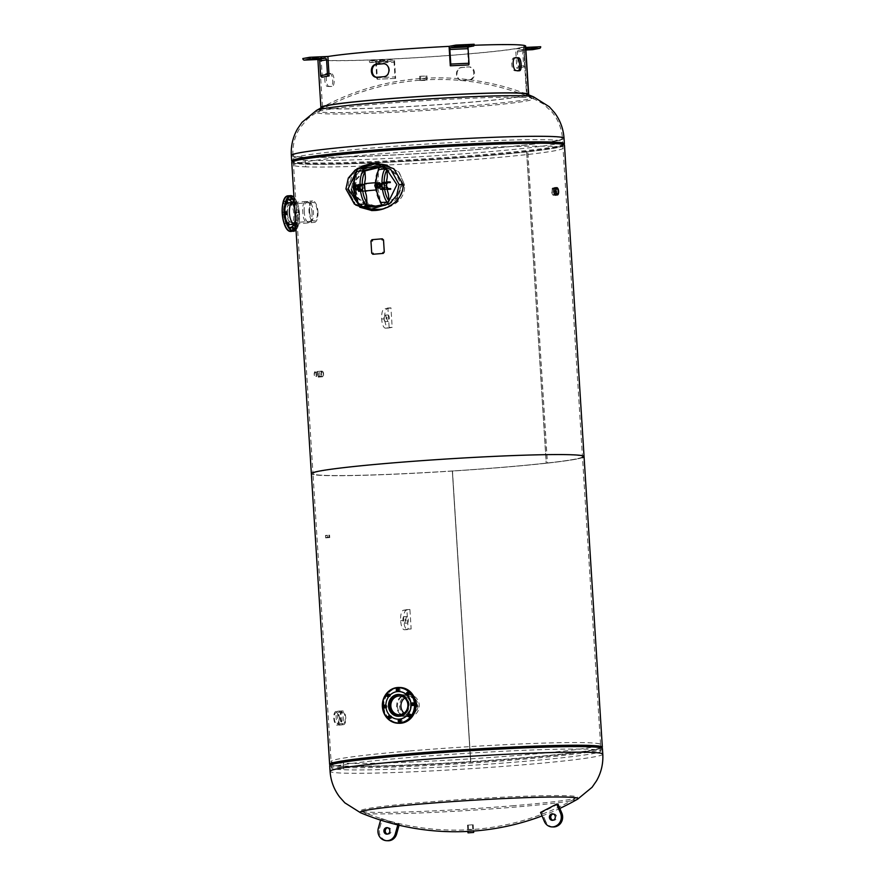 <?xml version="1.0" encoding="UTF-8"?>
<svg xmlns="http://www.w3.org/2000/svg" width="885" height="885" viewBox="0 0 885 885"><rect width="100%" height="100%" fill="white"/><g stroke="black" fill="none" stroke-linecap="round" stroke-linejoin="round"><path stroke-width="0.66" stroke-dasharray="4.42 3.32" d="M397.387 706.518C398.338 713.122 401.834 716.496 407.863 716.629C413.948 715.478 417.101 711.551 417.333 704.858L414.257 697.767L406.492 694.736C400.54 695.887 397.509 699.814 397.387 706.518M415.131 699.592L406.967 694.681L405.817 694.714C399.821 695.831 396.745 699.769 396.602 706.507C397.586 713.133 401.115 716.496 407.2 716.607L407.863 716.629M407.2 716.607L409.268 716.197M410.386 715.766L414.733 712.126M584.056 456.56A136.622 6.195 -3.6 0 1 504.173 467.247A136.622 6.195 -3.6 0 1 452.478 471.041L470.765 761.708A136.622 6.195 -3.6 0 0 522.46 757.914A136.622 6.195 -3.6 0 0 601.59 747.947M340.78 725.003C337.251 725.291 336.3 710.434 339.895 711.009C343.789 710.699 344.73 725.545 340.78 725.003M328.988 537.704L328.822 535.071L328.988 537.704M470.61 761.642L452.323 470.975L470.61 761.642A134.996 6.129 -3.6 0 1 331.267 764.275L312.98 473.608A134.996 6.129 -3.6 0 1 391.911 463.054A134.996 6.129 -3.6 0 1 582.441 456.66A134.996 6.129 -3.6 0 1 503.499 467.214A134.996 6.129 -3.6 0 1 452.423 470.975L470.765 761.708M452.323 470.975A134.996 6.129 -3.6 0 1 312.98 473.608A134.996 6.129 -3.6 0 1 391.911 463.054A134.996 6.129 -3.6 0 1 582.441 456.66A134.996 6.129 -3.6 0 1 546.255 463.132L547.439 463.109A136.622 6.195 -3.6 0 0 582.496 457.611M526.597 151.8L546.189 463.143L547.372 463.12L527.781 151.777L526.597 151.8A134.996 6.129 -3.6 0 1 483.918 155.871A134.996 6.129 -3.6 0 1 293.389 162.265A134.996 6.129 -3.6 0 1 372.331 151.711A134.996 6.129 -3.6 0 1 562.849 145.317L600.727 747.327A134.996 6.129 -3.6 0 1 521.785 757.881A134.996 6.129 -3.6 0 1 470.709 761.642M470.665 761.719A136.622 6.195 -3.6 0 1 330.481 765.005M452.379 471.052A136.622 6.195 -3.6 0 1 311.354 473.718A136.622 6.195 -3.6 0 0 504.173 467.247A136.622 6.195 -3.6 0 0 547.372 463.12M338.413 711.131C342.362 710.788 343.28 725.733 339.298 725.125C335.725 725.446 334.795 710.5 338.413 711.131M327.35 535.193L327.516 537.826L327.35 535.193M361.943 166.17L352.053 175.097L348.424 188.959L351.987 199.933L359.797 207.223M372.032 210.575L376.025 210.497C391.657 209.092 400.805 200.464 403.471 184.589L394.19 168.769L376.977 162.973M357.053 168.714L349.885 177.266L347.44 188.959L355.626 204.977M555.492 195.22C557.307 192.797 557.152 190.297 555.017 187.72M564.475 145.217A136.622 6.195 -3.6 0 1 527.847 151.766L547.439 463.109M527.781 151.777A136.622 6.195 -3.6 0 1 484.582 155.904A136.622 6.195 -3.6 0 1 291.762 162.375M312.029 212.323C312.726 226.538 303.035 226.151 302.847 211.991C301.254 197.886 310.945 198.218 312.029 212.323M317.04 371.412C318.788 373.437 318.91 375.395 317.416 377.287C315.735 375.273 315.613 373.315 317.04 371.412M304.374 211.869C302.77 197.786 312.394 198.118 313.445 212.201C314.175 226.394 304.54 226.007 304.374 211.869M318.899 377.165C317.228 375.151 317.107 373.193 318.523 371.291C320.248 373.304 320.37 375.262 318.899 377.165M546.189 463.143A134.996 6.129 -3.6 0 1 503.499 467.214A134.996 6.129 -3.6 0 1 312.98 473.608L293.389 162.265M562.849 145.317A134.996 6.129 -3.6 0 1 526.663 151.789L546.255 463.132M553.545 187.841C551.643 190.275 551.798 192.775 554.01 195.342C555.813 192.919 555.647 190.419 553.545 187.841M526.663 151.789L527.847 151.766M523.732 97.361A108.589 4.923 176.4 0 0 380.207 103.921A108.589 4.923 176.4 0 0 317.195 111.908A108.589 4.923 176.4 0 0 317.129 111.941A108.589 4.923 176.4 0 0 326.432 113.833A108.589 4.923 176.4 0 0 469.968 107.273A108.589 4.923 176.4 0 0 532.98 98.357A108.589 4.923 176.4 0 0 532.914 98.335A108.589 4.923 176.4 0 0 523.732 97.361M425.088 80.303L421.891 80.181L425.088 80.303M305.048 157.11A134.996 6.129 176.4 0 0 456.417 151.058A134.996 6.129 176.4 0 0 562.417 138.392A134.996 6.129 176.4 0 0 550.315 136.622A134.996 6.129 176.4 0 0 398.947 142.673A134.996 6.129 176.4 0 0 292.957 155.34A134.996 6.129 176.4 0 0 305.048 157.11M424.988 78.677L421.791 78.566L424.988 78.677M316.365 110.503A245.919 245.919 0 0 0 316.343 110.514A109.297 4.956 176.4 0 0 325.702 112.428A109.297 4.956 176.4 0 0 470.167 105.824A109.297 4.956 176.4 0 0 533.589 96.852A245.919 245.919 0 0 0 533.555 96.841M563.988 144.355A136.622 6.195 -3.6 0 1 451.848 157.032A136.622 6.195 -3.6 0 1 303.92 162.785A136.622 6.195 -3.6 0 1 292.127 161.457M561.577 144.144A134.996 6.129 -3.6 0 1 562.429 145.383A134.996 6.129 -3.6 0 1 451.627 157.917A134.996 6.129 -3.6 0 1 305.458 163.592A134.996 6.129 -3.6 0 1 293.809 162.287A134.996 6.129 -3.6 0 1 294.495 160.948M513.908 805.671A108.589 4.923 -3.6 0 1 361.135 811.235A108.589 4.923 -3.6 0 1 424.147 802.319A108.589 4.923 -3.6 0 1 576.976 797.65A108.589 4.923 -3.6 0 1 513.908 805.671M471.882 829.411L469.36 829.311L471.882 829.411M329.729 765.757A136.622 6.195 176.4 0 0 341.964 767.538A136.622 6.195 176.4 0 0 495.158 761.421A136.622 6.195 176.4 0 0 602.431 748.599M577.739 799.089L577.706 799.111A109.297 4.956 -3.6 0 1 514.296 807.142A109.297 4.956 -3.6 0 1 369.83 813.746A109.297 4.956 -3.6 0 1 360.582 812.773L360.549 812.762M467.888 831.214L473.563 830.86M331.676 764.209A134.996 6.129 176.4 0 0 343.391 766.487A134.996 6.129 176.4 0 0 499.914 760.049A134.996 6.129 176.4 0 0 600.307 747.316M293.156 158.581L293.566 165.075A134.996 6.129 -3.6 0 0 305.668 166.834L305.259 160.351A134.996 6.129 -3.6 0 1 293.156 158.581A134.996 6.129 -3.6 0 1 372.098 148.027A134.996 6.129 -3.6 0 1 562.617 141.633A134.996 6.129 -3.6 0 1 483.686 152.187A134.996 6.129 -3.6 0 1 305.303 160.351L305.712 166.834A134.996 6.129 -3.6 0 0 362.098 166.092M293.566 165.075A134.996 6.129 -3.6 0 1 372.497 154.51A134.996 6.129 -3.6 0 1 563.026 148.116A134.996 6.129 -3.6 0 1 484.084 158.68A134.996 6.129 -3.6 0 1 386.834 165.041M386.668 165.041A134.996 6.129 -3.6 0 1 362.142 166.092M410.02 750.922A134.996 6.129 -3.6 0 1 600.55 744.528A134.996 6.129 -3.6 0 1 521.608 755.082A134.996 6.129 -3.6 0 1 343.236 763.246L343.645 769.729A134.996 6.129 -3.6 0 0 522.017 761.565A134.996 6.129 -3.6 0 0 600.959 751.011A134.996 6.129 -3.6 0 0 410.43 757.405A134.996 6.129 -3.6 0 0 331.499 767.959A134.996 6.129 -3.6 0 0 343.601 769.729L343.192 763.246A134.996 6.129 -3.6 0 1 331.09 761.476A134.996 6.129 -3.6 0 1 410.02 750.922M386.878 169.677L380.019 167.044M362.363 168.604L355.693 172.63M372.961 207.024L375.638 207.256L388.261 204.911L397.332 198.439L402.277 184.865L397.498 173.991L380.141 166.546L377.441 166.579M364.177 170.617L355.228 180.241L353.513 188.936L356.179 197.078L365.804 205.066M381.833 209.291L397.52 201.592L404.489 184.733L398.814 171.989L387.32 165.218L399.201 172.398L404.489 184.677C407.012 214.203 352.495 218.75 351.301 189.125L353.701 178.25L360.737 170.086L380.24 164.112M356.555 201.371L363.857 206.813M372.873 209.48L375.55 209.69M357.817 203.539L364.742 206.305M382.486 204.877L388.858 201.16M381.402 164.179L360.173 170.517L353.38 178.87L351.301 189.125L345.924 188.925M375.494 206.437L358.834 199.258L354.254 188.881C352.949 183.261 359.188 169.168 376.667 167.442C394.179 166.247 402.122 179.157 401.536 184.932L397.133 197.499L389.002 203.694L377.353 206.448M377.475 206.426L396.9 197.355L401.193 184.91L396.546 174.456L379.654 167.342M364.72 171.004L355.659 180.363L353.911 188.859L356.555 196.758L366.091 204.446M361.146 191.094L361.191 191.702L358.392 191.602L357.772 189.755L358.359 190.994L361.146 191.094A31.805 1.438 -3.6 0 1 365.062 190.64M358.359 190.994L365.029 190.43M365.262 190.419L366.644 190.474A31.805 1.438 -3.6 0 0 365.184 190.629M364.653 184.899L361.323 184.014L364.631 183.837M364.587 184.91L357.507 185.496L357.905 184.301L361.323 184.014M375.118 182.741A19.514 0.885 -3.6 0 1 380.063 182.398L386.568 181.912L379.908 183.626L380.218 188.494L384.555 189.412L380.528 189.7L379.72 188.527L379.411 183.66L380.063 182.398M365.372 189.733L364.974 190.994A19.514 0.885 -3.6 0 1 365.129 190.983M381.015 189.7L380.838 188.77L382.53 189.147L382.563 189.755L380.937 189.7A18.906 0.863 176.4 0 0 375.649 190.054A19.514 0.885 -3.6 0 1 380.528 189.7M386.756 187.332L383.515 187.609A1.825 1.67 92.1 0 1 381.745 185.916A1.825 1.67 92.1 0 1 383.282 183.958L386.513 183.693M382.53 189.147A31.805 1.438 -3.6 0 1 390.705 188.627L390.739 189.235M381.07 189.091L387.907 188.527M387.121 189.456A31.805 1.438 176.4 0 0 382.563 189.755M364.974 190.994L361.788 191.315L364.963 189.766M366.678 191.083A31.805 1.438 176.4 0 0 361.191 191.702M357.507 185.496L357.794 186.115L357.971 184.91L360.77 185.02L360.726 184.412L357.938 184.301L361.445 184.003M357.772 189.755L361.578 189.434A1.825 1.67 -87.9 0 0 363.127 187.476A1.825 1.67 -87.9 0 0 361.357 185.795L357.54 186.104M360.77 185.02A31.805 1.438 176.4 0 1 366.257 184.39L357.971 184.91M366.257 184.39L366.224 183.781A31.805 1.438 176.4 0 0 360.726 184.412M387.176 182.122A31.805 1.438 176.4 0 0 382.11 182.454L380.473 182.41A18.906 0.863 176.4 0 0 364.72 183.726L366.224 183.781M364.664 183.726L364.808 184.345M387.077 182.487L382.143 183.073A31.805 1.438 176.4 0 1 387.055 182.741M377.452 185.761C378.747 188.018 379.853 187.93 380.771 185.485C379.554 183.228 378.448 183.317 377.452 185.761M380.45 202.499L380.827 202.632A4.292 3.905 92.1 0 0 384.112 205.243M379.709 196.581L380.008 201.448A17.623 7.246 -94.8 0 1 375.351 186.016A17.623 7.246 -94.8 0 1 378.083 170.86L378.393 175.728A6.505 2.677 85.2 0 1 378.149 179.389A11.925 4.901 85.2 0 0 379.001 192.886A6.505 2.677 85.2 0 1 379.709 196.581M378.083 170.86L378.227 169.92M380.262 202.355L380.008 201.448M382.519 166.314A4.292 3.905 -87.9 0 0 378.747 169.555L378.691 169.3M355.516 187.598C356.81 189.855 357.916 189.766 358.845 187.31C357.628 185.053 356.522 185.142 355.516 187.598M358.513 204.335L358.89 204.468A4.292 3.905 92.1 0 0 362.175 207.079M357.772 198.417L358.082 203.273A17.623 7.246 -94.8 0 1 353.414 187.852A17.623 7.246 -94.8 0 1 356.157 172.697L356.456 177.564A6.505 2.677 85.2 0 1 356.212 181.226A11.925 4.901 85.2 0 0 357.064 194.711A6.505 2.677 85.2 0 1 357.772 198.417M356.157 172.697L356.29 171.756M358.337 204.192L358.082 203.273M360.582 168.15A4.292 3.905 -87.9 0 0 356.81 171.38L356.755 171.137M386.723 187.023L386.679 187.974L385.926 187.941L385.628 183.284L386.513 184.091M383.548 184.168A1.626 1.482 -87.9 0 0 383.592 187.421A1.626 1.482 -87.9 0 0 385.141 185.761A1.626 1.482 -87.9 0 0 383.548 184.168M360.239 187.742A1.626 1.482 -87.9 0 0 361.655 189.246A1.626 1.482 -87.9 0 0 363.204 187.498A1.626 1.482 -87.9 0 0 361.777 185.994A1.626 1.482 -87.9 0 0 360.239 187.742M359.741 190.131L359.454 185.474L363.702 185.109L363.989 189.777L359.741 190.131M376.413 183.892L375.705 184.423L375.871 187.078M377.065 184.268A1.626 1.482 -87.9 0 0 376.966 186.823M377.065 186.901A1.626 1.482 -87.9 0 0 377.707 187.189M375.871 187.111L379.267 188.328M375.705 184.423L376.888 184.467L377.054 187.155M378.957 182.918L376.888 184.467M354.442 185.728L353.768 186.226L353.934 188.903M355.128 186.093A1.626 1.482 -87.9 0 0 355.029 188.649M353.934 188.925L357.363 190.153M353.768 186.226L354.951 186.27L355.117 188.97M356.987 184.755L354.951 186.27M336.289 712.635A5.697 2.345 -94.8 0 1 338.988 718.255A5.697 2.345 -94.8 0 1 337.119 723.985A5.697 2.345 -94.8 0 1 336.997 723.985A5.697 2.345 -94.8 0 1 334.298 718.366A5.697 2.345 -94.8 0 1 336.167 712.635A5.697 2.345 -94.8 0 1 336.289 712.635M342.561 712.115A5.697 2.345 -94.8 0 1 345.261 717.735A5.697 2.345 -94.8 0 1 343.391 723.465A5.697 2.345 -94.8 0 1 343.28 723.465A5.697 2.345 -94.8 0 1 340.581 717.846A5.697 2.345 -94.8 0 1 342.451 712.115A5.697 2.345 -94.8 0 1 342.561 712.115M342.484 710.898A6.914 2.843 85.2 0 0 342.351 710.898A6.914 2.843 85.2 0 0 340.072 717.857A6.914 2.843 85.2 0 0 343.358 724.682A6.914 2.843 85.2 0 0 343.502 724.682A6.914 2.843 85.2 0 0 345.769 717.724A6.914 2.843 85.2 0 0 342.484 710.898M336.212 711.418A6.914 2.843 85.2 0 0 336.068 711.429A6.914 2.843 85.2 0 0 333.8 718.377A6.914 2.843 85.2 0 0 337.074 725.202A6.914 2.843 85.2 0 0 337.218 725.202A6.914 2.843 85.2 0 0 339.486 718.244A6.914 2.843 85.2 0 0 336.212 711.418M425.01 80.369L419.844 80.546L425.01 80.369M424.745 76.11L419.578 76.287L424.745 76.11M424.346 76.099L420.53 76.232L424.346 76.099M424.612 80.358L420.806 80.48L424.612 80.358M552.992 187.985A3.662 1.504 -94.8 0 1 554.729 191.602A3.662 1.504 -94.8 0 1 553.523 195.286A3.662 1.504 -94.8 0 1 553.457 195.286A3.662 1.504 -94.8 0 1 551.72 191.669A3.662 1.504 -94.8 0 1 552.915 187.985A3.662 1.504 -94.8 0 1 552.992 187.985M553.048 188.947A2.699 1.106 85.2 0 0 552.992 188.947A2.699 1.106 85.2 0 0 552.107 191.658A2.699 1.106 85.2 0 0 553.39 194.324A2.699 1.106 85.2 0 0 553.446 194.324A2.699 1.106 85.2 0 0 554.331 191.614A2.699 1.106 85.2 0 0 553.048 188.947M468.397 825.086L472.479 824.787L468.397 825.086M467.756 825.141L473.187 824.743L467.756 825.141M315.248 372.375A2.135 0.874 -94.8 0 1 316.266 374.488A2.135 0.874 -94.8 0 1 315.558 376.634A2.135 0.874 -94.8 0 1 315.514 376.645A2.135 0.874 -94.8 0 1 314.507 374.532A2.135 0.874 -94.8 0 1 315.204 372.375A2.135 0.874 -94.8 0 1 315.248 372.375L322.228 371.788A2.135 0.874 -94.8 0 1 323.279 373.901A2.135 0.874 -94.8 0 1 322.583 376.048A2.135 0.874 -94.8 0 1 322.538 376.059A2.135 0.874 -94.8 0 1 321.52 373.946A2.135 0.874 -94.8 0 1 322.228 371.788A2.135 0.874 -94.8 0 1 322.273 371.788M322.228 371.08A2.843 1.173 85.2 0 0 322.162 371.08A2.843 1.173 85.2 0 0 321.233 373.946A2.843 1.173 85.2 0 0 322.583 376.756A2.843 1.173 85.2 0 0 322.638 376.756A2.843 1.173 85.2 0 0 323.578 373.89A2.843 1.173 85.2 0 0 322.228 371.08M315.204 371.667A2.843 1.173 85.2 0 0 315.148 371.667A2.843 1.173 85.2 0 0 314.208 374.532A2.843 1.173 85.2 0 0 315.558 377.342A2.843 1.173 85.2 0 0 315.624 377.342A2.843 1.173 85.2 0 0 316.553 374.477A2.843 1.173 85.2 0 0 315.204 371.667M325.536 535.79L325.658 537.538L325.514 535.79L329.596 535.447L329.718 537.206L329.574 535.447M329.574 535.104L329.751 537.538L329.574 535.104L325.481 535.447L325.691 537.881L325.481 535.447M387.53 308.5L390.949 307.869L392.177 327.328L388.758 327.959A9.558 3.374 87.4 0 1 388.526 328.003A9.558 3.374 87.4 0 1 384.732 318.865A9.558 3.374 87.4 0 1 387.464 308.511A9.558 3.374 87.4 0 1 387.53 308.5L384.488 308.644L387.907 308.013L389.135 327.472L385.716 328.103A9.558 3.374 87.4 0 1 385.484 328.136A9.558 3.374 87.4 0 1 381.689 318.998A9.558 3.374 87.4 0 1 384.422 308.655A9.558 3.374 87.4 0 1 384.488 308.644M384.898 315.126A3.252 1.151 87.4 0 1 384.953 315.126A3.252 1.151 87.4 0 1 386.247 318.246A3.252 1.151 87.4 0 1 385.307 321.62A3.252 1.151 87.4 0 1 385.252 321.62A3.252 1.151 87.4 0 1 383.957 318.5A3.252 1.151 87.4 0 1 384.898 315.126M387.94 314.994A3.252 1.151 87.4 0 1 387.995 314.983A3.252 1.151 87.4 0 1 389.289 318.102A3.252 1.151 87.4 0 1 388.349 321.476A3.252 1.151 87.4 0 1 388.294 321.487A3.252 1.151 87.4 0 1 386.999 318.368A3.252 1.151 87.4 0 1 387.94 314.994M390.949 307.869L387.907 308.013M384.732 318.865L381.689 318.998M388.758 327.959L385.716 328.103M392.177 327.328L389.135 327.472M404.688 629.722L408.107 629.091L406.89 609.632L403.471 610.263A9.558 3.374 -92.6 0 0 400.662 620.617A9.558 3.374 -92.6 0 0 404.456 629.755A9.558 3.374 -92.6 0 0 404.622 629.733A9.558 3.374 -92.6 0 0 404.688 629.722L411.149 628.947L409.921 609.488L406.514 610.119A9.558 3.374 -92.6 0 0 403.704 620.473A9.558 3.374 -92.6 0 0 407.498 629.611A9.558 3.374 -92.6 0 0 407.664 629.589A9.558 3.374 -92.6 0 0 407.731 629.578M407.321 623.095A3.252 1.151 -92.6 0 0 408.262 619.721A3.252 1.151 -92.6 0 0 406.967 616.602A3.252 1.151 -92.6 0 0 406.912 616.602A3.252 1.151 -92.6 0 0 405.972 619.976A3.252 1.151 -92.6 0 0 407.266 623.095A3.252 1.151 -92.6 0 0 407.321 623.095M404.279 623.228A3.252 1.151 -92.6 0 0 405.219 619.854A3.252 1.151 -92.6 0 0 403.936 616.734A3.252 1.151 -92.6 0 0 403.881 616.745A3.252 1.151 -92.6 0 0 402.94 620.119A3.252 1.151 -92.6 0 0 404.224 623.239A3.252 1.151 -92.6 0 0 404.279 623.228M408.107 629.091L411.149 628.947M400.662 620.617L403.704 620.473M403.471 610.263L406.514 610.119M406.89 609.632L409.921 609.488M553.247 826.944A9.558 8.695 92.1 0 1 545.724 821.49A9.558 8.695 92.1 0 1 545.647 821.302L544.297 821.258M553.147 813.934A3.252 2.965 92.1 0 1 556.388 815.738A3.252 2.965 92.1 0 1 552.904 820.262M545.647 821.302L541.897 812.485L558.004 804.133M541.897 812.485L540.547 812.441M321.244 107.771A104.098 4.724 176.4 0 0 467.811 102.494A104.098 4.724 176.4 0 0 528.19 94.861L525.148 46.617A104.098 4.724 -3.6 0 1 464.78 54.25A104.098 4.724 -3.6 0 1 317.87 59.184A104.098 4.724 -3.6 0 1 327.892 56.507M469.327 79.949A104.098 4.724 -3.6 0 1 466.406 80.192A104.098 4.724 -3.6 0 1 463.364 80.447L462.733 80.424C454.99 81.42 454.127 67.691 461.926 67.448A102.472 4.646 176.4 0 0 464.924 67.194A102.472 4.646 176.4 0 0 467.789 66.961L468.508 66.972C475.975 65.955 476.838 79.683 469.327 79.949L468.608 79.927A102.472 4.646 -3.6 0 1 465.742 80.17A102.472 4.646 -3.6 0 1 462.733 80.424L463.364 80.447C455.487 81.464 454.636 67.736 462.545 67.47A104.098 4.724 176.4 0 0 465.599 67.227A104.098 4.724 176.4 0 0 468.508 66.972L467.789 66.961C475.145 65.944 475.997 79.672 468.608 79.927M329.386 73.566C333.302 73.278 334.154 87.007 330.194 86.531A104.098 4.724 -3.6 0 1 327.483 86.431C324.463 86.641 323.6 72.913 326.676 73.455A104.098 4.724 176.4 0 0 329.386 73.566L330.835 73.433C334.696 73.145 335.548 86.885 331.654 86.409A102.472 4.646 -3.6 0 1 328.988 86.31C326.012 86.52 325.149 72.791 328.169 73.333A102.472 4.646 176.4 0 0 330.835 73.433M330.359 86.52L331.82 86.398L330.359 86.52M326.532 73.466L328.169 73.333L326.532 73.466M377.143 77.249L378.127 77.261A102.472 4.646 -3.6 0 1 381.037 77.006A102.472 4.646 -3.6 0 1 383.99 76.763C391.79 76.519 390.916 62.791 383.172 63.797M322.959 106.853A102.472 4.646 176.4 0 0 322.527 107.317A102.472 4.646 176.4 0 0 467.136 102.472A102.472 4.646 176.4 0 0 526.564 94.949L523.533 46.706A102.472 4.646 -3.6 0 1 464.105 54.228A102.472 4.646 -3.6 0 1 319.485 59.085A102.472 4.646 -3.6 0 1 379.411 51.064A102.472 4.646 -3.6 0 1 524.02 46.208A102.472 4.646 -3.6 0 1 523.544 46.706L526.575 94.949A102.472 4.646 176.4 0 0 527.051 94.452A102.472 4.646 176.4 0 0 526.564 94.042M515.092 57.824A102.472 4.646 176.4 0 0 514.285 57.802L515.612 57.68M515.745 57.68L514.285 57.802C510.38 57.326 511.242 71.054 515.103 70.767A102.472 4.646 -3.6 0 1 517.769 70.877L518.344 70.712M519.274 70.745L517.769 70.877M516.552 70.645L515.103 70.767M462.545 67.47L461.926 67.448M383.371 76.741L383.99 76.763M377.408 77.238L378.127 77.261M327.483 86.431L328.988 86.31M525.646 46.108A104.098 4.724 -3.6 0 1 525.159 46.606L528.135 93.921M468.541 64.97L467.324 45.511L449.082 46.341A104.098 4.724 -3.6 0 1 474.094 45.268M525.148 46.617L523.533 46.706L525.159 46.606M528.19 94.861L526.564 94.949L528.19 94.85M460.477 45.511L463.939 45.091L460.477 45.511M467.324 45.511L474.15 44.25M318.39 57.37L312.195 57.691L318.39 57.37M322.273 77.183L321.056 57.724L302.814 58.554M327.881 56.463L321.056 57.724M383.139 61.408L379.676 61.817L383.139 61.408M383.028 59.782L379.565 60.202L383.028 59.782M387.597 60.213A1.626 0.575 -92.6 0 0 388.238 61.729A1.626 0.575 -92.6 0 0 388.272 61.729L393.394 60.777A1.626 0.575 87.4 0 1 393.427 60.777A1.626 0.575 87.4 0 1 394.068 62.293L394.987 76.895A1.626 0.575 -92.6 0 0 395.628 78.411L394.433 58.952L387.597 60.213L369.355 61.043A1.626 0.575 -92.6 0 0 369.996 62.558A1.626 0.575 -92.6 0 0 370.03 62.558L375.151 61.618A1.626 0.575 87.4 0 1 375.185 61.607A1.626 0.575 87.4 0 1 375.826 63.134L376.744 77.725A1.626 0.575 -92.6 0 0 377.386 79.241A1.626 0.575 -92.6 0 0 377.419 79.241L376.191 59.782L369.355 61.043L387.597 60.202M376.191 59.782L394.433 58.952M395.65 78.411L395.65 78.411A1.626 0.575 -92.6 0 0 395.65 78.411L377.419 79.241L395.628 78.411M525.856 49.46L525.104 49.582L525.867 49.593M525.126 47.923L531.321 47.602L525.126 47.923M525.889 49.98L518.765 50.312A1.626 1.516 79.6 0 0 517.349 52.005L518.267 66.596A1.626 1.516 -100.4 0 1 516.851 68.289L523.688 67.028L522.46 47.569L525.723 47.414M525.823 49.04L525.601 49.051A1.626 1.516 79.6 0 0 524.185 50.744L525.104 65.335A1.626 1.516 -100.4 0 1 523.688 67.028L516.851 68.289L515.623 48.83L522.46 47.569M515.623 48.83L533.865 47.989A1.626 1.516 -100.4 0 1 532.825 49.615M533.865 47.989L540.702 46.739L533.865 47.989M371.711 253.154L370.948 240.986M387.431 834.09A3.252 2.965 -87.9 0 0 391.048 831.878A3.252 2.965 -87.9 0 0 387.663 827.752M397.808 824.931L397.973 824.344L380.981 818.747L380.594 820.118M399.08 825.229L399.312 824.389L382.331 818.802L379.72 828.15A9.558 8.695 -87.9 0 0 385.606 840.296A9.558 8.695 -87.9 0 0 387.984 840.75M397.973 824.344L399.312 824.389M384.267 840.241L385.606 840.296M378.371 828.094L379.72 828.15M380.981 818.747L382.331 818.802M400.009 716.131A10.775 9.812 -87.9 0 0 400.042 716.131A10.775 9.812 -87.9 0 0 409.169 705.732A10.775 9.812 -87.9 0 0 400.805 694.725M408.77 695.024A10.775 9.812 -87.9 0 0 399.633 705.998A10.775 9.812 -87.9 0 0 409.047 716.529A10.775 9.812 -87.9 0 0 410.12 716.507A10.775 9.812 -87.9 0 0 419.258 705.544A10.775 9.812 -87.9 0 0 409.844 695.002A10.775 9.812 -87.9 0 0 408.77 695.024M404.124 713.133A9.37 8.529 -87.9 0 0 409.102 715.135A9.37 8.529 -87.9 0 0 410.032 715.113A9.37 8.529 -87.9 0 0 417.974 705.566A9.37 8.529 -87.9 0 0 409.799 696.406A9.37 8.529 -87.9 0 0 408.859 696.429A9.37 8.529 -87.9 0 0 404.688 698.033M383.813 706.739A17.589 16.007 92.1 0 1 398.681 687.877A17.589 16.007 92.1 0 1 415.762 704.073A17.589 16.007 92.1 0 1 400.883 722.934A17.589 16.007 92.1 0 1 383.813 706.739M389.964 715.865A1.427 1.294 92.1 0 1 391.834 717.016A1.427 1.294 92.1 0 1 389.865 718.343M400.164 719.549A1.427 1.294 92.1 0 1 402.044 720.7A1.427 1.294 92.1 0 1 400.075 722.027M409.81 714.206A1.427 1.294 92.1 0 1 411.691 715.357A1.427 1.294 92.1 0 1 409.722 716.684M413.24 702.967A1.427 1.294 92.1 0 1 415.109 704.128A1.427 1.294 92.1 0 1 413.14 705.456M408.439 692.413A1.427 1.294 92.1 0 1 410.319 693.575A1.427 1.294 92.1 0 1 408.35 694.902M398.228 688.74A1.427 1.294 92.1 0 1 400.108 689.891A1.427 1.294 92.1 0 1 398.139 691.218M388.592 694.072A1.427 1.294 92.1 0 1 390.462 695.234A1.427 1.294 92.1 0 1 388.493 696.561M385.163 705.312A1.427 1.294 92.1 0 1 387.044 706.473A1.427 1.294 92.1 0 1 385.075 707.801M397.962 719.173A13.828 12.589 92.1 0 1 385.96 706.407A13.828 12.589 92.1 0 1 399.002 691.539M399.168 694.625A10.93 9.956 -87.9 0 0 390.606 706.263A10.93 9.956 -87.9 0 0 398.372 716.12M399.08 716.253A10.93 9.956 -87.9 0 0 400.131 716.352A10.93 9.956 -87.9 0 0 410.474 704.604A10.93 9.956 -87.9 0 0 400.949 694.515A10.93 9.956 -87.9 0 0 399.898 694.537M295.778 213.672A10.775 4.425 -94.8 0 1 292.227 224.248A10.775 4.425 -94.8 0 1 286.873 213.34A10.775 4.425 -94.8 0 1 290.435 202.765A10.775 4.425 -94.8 0 1 295.778 213.672M317.947 211.825A10.775 4.425 -94.8 0 1 314.385 222.389A10.775 4.425 -94.8 0 1 309.042 211.493A10.775 4.425 -94.8 0 1 312.593 200.917A10.775 4.425 -94.8 0 1 317.947 211.825M309.617 211.515A9.37 3.85 -94.8 0 1 312.715 202.322A9.37 3.85 -94.8 0 1 317.361 211.803A9.37 3.85 -94.8 0 1 314.275 220.996A9.37 3.85 -94.8 0 1 309.617 211.515M287.459 213.362A9.37 3.85 -94.8 0 1 290.545 204.169A9.37 3.85 -94.8 0 1 295.203 213.65A9.37 3.85 -94.8 0 1 292.105 222.843A9.37 3.85 -94.8 0 1 287.459 213.362M296.01 229.779A17.589 7.224 85.2 0 0 299.517 213.705A17.589 7.224 85.2 0 0 293.964 197.278A17.888 7.357 -94.8 0 1 299.373 213.727A17.888 7.357 -94.8 0 1 296.01 229.857M285.744 225.808A1.427 0.586 -94.8 0 1 285.07 224.403A1.427 0.586 -94.8 0 1 285.534 222.965A1.427 0.586 -94.8 0 1 285.567 222.965A1.427 0.586 -94.8 0 1 286.242 224.37A1.427 0.586 -94.8 0 1 285.767 225.808A1.427 0.586 -94.8 0 1 285.744 225.808L287.89 225.631M283.189 214.845A1.427 0.586 -94.8 0 1 282.514 213.44A1.427 0.586 -94.8 0 1 282.979 212.002A1.427 0.586 -94.8 0 1 283.012 212.002A1.427 0.586 -94.8 0 1 283.687 213.407A1.427 0.586 -94.8 0 1 283.211 214.845A1.427 0.586 -94.8 0 1 283.189 214.845L285.114 214.679M284.373 204.015A1.427 0.586 -94.8 0 1 283.698 202.61A1.427 0.586 -94.8 0 1 284.162 201.183A1.427 0.586 -94.8 0 1 284.196 201.183A1.427 0.586 -94.8 0 1 284.87 202.588A1.427 0.586 -94.8 0 1 284.406 204.015A1.427 0.586 -94.8 0 1 284.373 204.015M287.935 197.731A1.427 0.586 -94.8 0 1 288.399 196.835A1.427 0.586 -94.8 0 1 288.422 196.835A1.427 0.586 -94.8 0 1 289.096 198.207A1.427 0.586 -94.8 0 1 288.665 199.667M293.223 201.514A1.427 0.586 -94.8 0 1 293.897 202.919A1.427 0.586 -94.8 0 1 293.433 204.358A1.427 0.586 -94.8 0 1 293.4 204.358A1.427 0.586 -94.8 0 1 292.736 202.422M295.999 201.282A1.427 0.586 85.2 0 0 295.966 201.282A1.427 0.586 85.2 0 0 295.502 202.72A1.427 0.586 85.2 0 0 296.176 204.125A1.427 0.586 85.2 0 0 296.198 204.125A1.427 0.586 85.2 0 0 296.674 202.687A1.427 0.586 85.2 0 0 295.999 201.282L294.218 201.426M295.955 215.32A1.427 0.586 -94.8 0 1 295.28 213.916A1.427 0.586 -94.8 0 1 295.756 212.477A1.427 0.586 -94.8 0 1 295.778 212.477A1.427 0.586 -94.8 0 1 296.453 213.882A1.427 0.586 -94.8 0 1 295.988 215.32A1.427 0.586 -94.8 0 1 295.955 215.32L298.754 215.088A1.427 0.586 85.2 0 0 298.754 215.088A1.427 0.586 85.2 0 0 299.23 213.65A1.427 0.586 85.2 0 0 298.555 212.245A1.427 0.586 85.2 0 0 298.522 212.245A1.427 0.586 85.2 0 0 298.057 213.683A1.427 0.586 85.2 0 0 298.732 215.088M294.097 224.248A1.427 0.586 -94.8 0 1 294.561 223.308A1.427 0.586 -94.8 0 1 294.594 223.308A1.427 0.586 -94.8 0 1 295.269 224.668A1.427 0.586 -94.8 0 1 294.827 226.14M297.36 223.075A1.427 0.586 85.2 0 0 297.338 223.075A1.427 0.586 85.2 0 0 296.873 224.502A1.427 0.586 85.2 0 0 297.548 225.907A1.427 0.586 85.2 0 0 297.57 225.907A1.427 0.586 85.2 0 0 298.035 224.48A1.427 0.586 85.2 0 0 297.36 223.075L294.561 223.308M290.357 227.644A1.427 0.586 -94.8 0 1 291.043 229.049A1.427 0.586 -94.8 0 1 290.568 230.487A1.427 0.586 -94.8 0 1 289.86 228.828M288.245 199.888A13.828 5.686 85.2 0 0 288.145 199.899A13.828 5.686 85.2 0 0 283.609 213.805A13.828 5.686 85.2 0 0 290.169 227.456A13.828 5.686 85.2 0 0 290.446 227.456A13.828 5.686 85.2 0 0 290.545 227.445M293.676 224.281A13.828 5.686 85.2 0 0 291.862 202.499M293.864 224.259A13.828 5.686 85.2 0 0 292.039 202.477M289.019 224.292A10.93 4.491 -94.8 0 1 287.47 222.81M285.833 219.303A10.93 4.491 -94.8 0 1 284.948 208.705M286.685 203.827A10.93 4.491 -94.8 0 1 287.614 203.019M288.61 202.776A10.93 4.491 -94.8 0 1 293.776 213.296A10.93 4.491 -94.8 0 1 290.435 224.536M293.765 202.488A10.93 4.491 -94.8 0 1 298.389 212.92A10.93 4.491 -94.8 0 1 295.568 223.96M286.353 200.995A13.828 5.686 85.2 0 0 283.808 213.96A13.828 5.686 85.2 0 0 288.355 226.549M290.568 230.487A1.427 0.586 -94.8 0 1 290.545 230.487L291.596 230.399M291.331 155.439A136.622 6.195 176.4 0 0 303.566 157.231A136.622 6.195 176.4 0 0 456.76 151.103A136.622 6.195 176.4 0 0 564.033 138.292M602.785 754.153A136.622 6.195 -3.6 0 1 495.512 766.974A136.622 6.195 -3.6 0 1 342.318 773.092A136.622 6.195 -3.6 0 1 330.072 771.311M403.162 184.688L404.489 184.733M380.218 188.494L386.845 187.941M387.077 189.202L384.555 189.412M386.513 183.073L379.908 183.626M361.788 191.315L358.392 191.602M357.817 190.364L364.919 189.766M376.081 183.914A19.249 7.91 85.2 0 0 376.269 187.321M354.144 185.739A19.249 7.91 85.2 0 0 354.332 189.136M462.833 45.312L462.921 46.706M459.403 45.467L459.514 47.093M463.828 45.124L463.928 46.695M460.399 45.279L460.51 46.905M317.317 57.337L317.416 58.952M316.034 57.569L316.133 59.007M314.662 57.459L314.761 59.074M313.378 57.691L313.467 59.151M380.683 59.981L380.782 61.607M370.03 62.558L388.272 61.729M376.744 77.725L394.987 76.895M375.826 63.134L394.068 62.293M375.151 61.618L393.394 60.777M384.101 59.826L384.201 61.441M379.687 60.169L379.787 61.784M383.105 60.003L383.205 61.629M526.188 47.956L526.287 49.427M518.267 66.596L525.104 65.335M517.349 52.005L524.185 50.744M518.765 50.312L525.601 49.051M527.471 47.724L527.571 49.35M528.854 47.834L528.942 49.283M530.137 47.602L530.237 49.228M400.33 687.523A17.888 16.284 -87.9 0 0 383.404 706.761A17.888 16.284 -87.9 0 0 398.991 723.277M291.253 231.461A17.888 7.357 85.2 0 0 292.824 230.897M295.8 226.416A17.888 7.357 85.2 0 0 294.207 201.249M291.796 197.51A17.888 7.357 85.2 0 0 290.811 196.636M289.915 196.105A17.888 7.357 85.2 0 0 288.643 195.795M285.025 198.151A17.589 7.224 -94.8 0 1 288.377 196.127A17.589 7.224 -94.8 0 1 289.428 196.348M290.136 196.691A17.589 7.224 -94.8 0 1 291.884 198.251M293.842 201.459A17.589 7.224 -94.8 0 1 295.457 226.084M293.809 229.359A17.589 7.224 -94.8 0 1 292.935 230.288M292.304 230.742A17.589 7.224 -94.8 0 1 290.59 231.195A17.589 7.224 -94.8 0 1 287.658 229.702M407.609 694.714L406.967 694.681M372.408 210.586L371.645 210.564M377.253 162.984L376.689 162.962M532.98 98.357A244.293 244.293 0 0 0 317.129 111.941M532.914 98.335L543.268 103.921L552.063 112.141C558.258 119.785 561.709 128.535 562.417 138.392M292.957 155.34C292.415 145.472 294.738 136.356 299.938 127.993L307.637 118.734L317.195 111.908M526.475 94.009A245.919 245.919 0 0 0 323.036 106.808M293.809 162.287L292.526 161.645M562.429 145.383L563.623 144.598M361.135 811.235A244.293 244.293 0 0 0 576.976 797.65M542.04 815.937A245.919 245.919 0 0 0 559.829 808.425M467.899 831.424A245.919 245.919 0 0 0 473.586 831.059M562.617 141.633L563.026 148.116M600.55 744.528L600.727 747.327M600.738 747.526L600.959 751.011M331.09 761.476L331.267 764.275M331.278 764.474L331.499 767.959M374.764 166.347L380.141 166.546M370.262 207.057L375.638 207.256M375.251 186.669L375.14 184.523M353.325 188.505L353.203 186.348M377.873 187.2L383.592 187.421M377.995 183.947L383.714 184.168M355.936 189.036L361.655 189.246M356.058 185.784L361.777 185.994M343.391 723.465L337.119 723.985M342.351 710.898L336.068 711.429M343.502 724.682L337.218 725.202M342.451 712.115L336.167 712.635M427.145 80.081L426.88 75.822M420.806 80.48L420.53 76.232M426.194 80.148L425.917 75.889M419.844 80.546L419.578 76.287M553.523 195.286L555.194 195.143M552.992 188.947L556.875 188.627M553.446 194.324L557.329 194.003M552.915 187.985L554.585 187.852M472.479 824.787L472.966 832.486M467.501 825.097L467.877 831.115M473.187 824.743L473.563 830.761M468.209 825.052L468.696 832.763M322.583 376.048L315.558 376.634M322.162 371.08L315.148 371.667M322.638 376.756L315.624 377.342M329.718 537.206L325.658 537.538M329.751 537.538L325.691 537.881M387.995 314.983L384.953 315.126M388.294 321.487L385.252 321.62M388.526 328.003L385.484 328.136M403.936 616.734L406.967 616.602M404.224 623.239L407.266 623.095M404.456 629.755L407.498 629.611M553.822 813.879L552.472 813.824M553.579 820.373L552.229 820.329M322.472 106.488L319.485 59.085M527.006 93.622L524.02 46.208M517.88 70.866L519.373 70.745M377.508 77.272L376.767 77.249M459.293 45.5L459.392 47.126M463.939 45.091L464.039 46.717M318.5 57.337L318.611 58.952M312.195 57.691L312.294 59.306M369.996 62.558L388.238 61.729M375.185 61.607L393.427 60.777M384.223 59.793L384.322 61.408M379.565 60.202L379.676 61.817M525.004 47.956L525.104 49.582M518.577 50.334L525.402 49.073M531.321 47.602L531.42 49.228M517.039 68.267L523.876 67.006M386.988 827.641L388.338 827.696M386.745 834.146L388.095 834.201M399.699 716.186L409.047 716.529M399.71 696.03L409.799 696.406M399.013 714.759L409.102 715.135M400.507 694.648L409.844 695.002M390.495 718.554L389.234 718.498M400.695 722.237L399.445 722.182M410.341 716.894L409.08 716.85M413.771 705.655L412.51 705.611M408.97 695.101L407.708 695.057M398.759 691.428L397.498 691.373M389.123 696.76L387.862 696.716M385.694 708L384.433 707.956M400.131 716.352L398.029 716.275M400.949 694.515L398.847 694.437M385.805 705.157L384.544 705.113M389.223 693.917L387.962 693.873M398.869 688.574L397.608 688.53M409.08 692.258L407.819 692.214M413.87 702.812L412.609 702.767M410.452 714.051L409.191 713.996M400.805 719.383L399.544 719.339M390.595 715.711L389.334 715.655M292.227 224.248L294.063 224.093M295.645 223.96L314.385 222.389M290.545 204.169L312.715 202.322M292.105 222.843L314.275 220.996M290.435 202.765L292.271 202.61M294.285 202.444L312.593 200.917M296.021 229.945L299.55 213.683L293.953 197.145M286.795 222.865L285.534 222.965M284.926 211.836L282.979 212.002M286.275 201.006L284.162 201.183M298.522 212.245L295.756 212.477M297.57 225.907L295.778 226.062M296.198 204.125L293.433 204.358M285.501 203.926L284.406 204.015"/><path stroke-width="1.33" d="M409.268 716.197L410.386 715.766M414.733 712.126L416.791 704.825L415.131 699.592M330.481 765.005A136.622 6.195 -3.6 0 1 329.64 764.386L311.354 473.718A136.622 6.195 -3.6 0 1 391.236 463.032A136.622 6.195 -3.6 0 1 584.056 456.56L564.475 145.217A136.622 6.195 -3.6 0 0 371.656 151.689A136.622 6.195 -3.6 0 0 291.762 162.375L311.354 473.718A136.622 6.195 -3.6 0 1 391.236 463.032A136.622 6.195 -3.6 0 1 584.056 456.56A136.622 6.195 -3.6 0 1 582.496 457.611M329.64 764.386A136.622 6.195 -3.6 0 1 409.523 753.699A136.622 6.195 -3.6 0 1 602.342 747.228A136.622 6.195 -3.6 0 1 601.59 747.947M331.278 764.474L331.267 764.275A134.996 6.129 -3.6 0 1 410.197 753.721A134.996 6.129 -3.6 0 1 600.727 747.327L600.738 747.526M359.797 207.223L372.032 210.575M355.626 204.977L371.645 210.564L375.351 210.464C387.818 209.745 403.648 199.855 403.151 184.534L393.736 168.692L376.689 162.962L372.364 163.039L357.053 168.714M555.304 187.786L555.017 187.72C553.092 190.142 553.258 192.642 555.492 195.22L555.913 195.087M376.977 162.973L373.039 163.061L361.943 166.17M533.589 96.852A109.297 4.956 176.4 0 0 533.522 96.819A109.297 4.956 176.4 0 0 524.285 95.846A109.297 4.956 176.4 0 0 379.82 102.45A109.297 4.956 176.4 0 0 316.399 110.481A109.297 4.956 176.4 0 0 316.343 110.514M292.526 161.645L292.127 161.457A136.622 6.195 -3.6 0 1 291.674 160.993A136.622 6.195 -3.6 0 1 398.958 148.171A136.622 6.195 -3.6 0 1 552.14 142.054A136.622 6.195 -3.6 0 1 564.387 143.835A136.622 6.195 -3.6 0 1 563.988 144.355L563.623 144.598M294.495 160.948A134.996 6.129 -3.6 0 1 408.162 148.536A134.996 6.129 -3.6 0 1 550.724 143.116A134.996 6.129 -3.6 0 1 561.577 144.144M590.195 746.818A136.622 6.195 176.4 0 0 442.268 752.56A136.622 6.195 176.4 0 0 330.116 765.248A136.622 6.195 176.4 0 0 329.729 765.757L330.072 771.311A136.622 6.195 -3.6 0 1 437.356 758.489A136.622 6.195 -3.6 0 1 590.538 752.361A136.622 6.195 -3.6 0 1 602.785 754.153L602.431 748.599A136.622 6.195 176.4 0 0 601.977 748.146A136.622 6.195 176.4 0 0 590.195 746.818M330.072 771.311C330.736 780.824 333.922 789.387 339.619 796.998L344.851 802.839L360.582 812.773A109.297 4.956 -3.6 0 1 360.527 812.74A109.297 4.956 -3.6 0 1 423.948 803.768A109.297 4.956 -3.6 0 1 568.413 797.164A109.297 4.956 -3.6 0 1 577.772 799.078A109.297 4.956 -3.6 0 1 577.706 799.111L592.076 787.285L596.534 780.824C601.236 772.561 603.316 763.667 602.785 754.153M473.563 830.86L467.888 831.214M601.977 748.146L600.307 747.316A134.996 6.129 176.4 0 0 588.658 746A134.996 6.129 176.4 0 0 442.489 751.675A134.996 6.129 176.4 0 0 331.676 764.209L330.116 765.248M388.858 201.16L396.889 184.666L386.878 169.677M380.019 167.044L374.764 166.347L362.363 168.604M355.693 172.63L348.137 188.737L357.817 203.539M377.441 166.579L364.177 170.617M381.402 164.179L387.287 165.207L374.853 163.913L355.361 169.887L348.314 178.051L345.924 188.925L354.387 204.103L370.173 209.491L389.643 203.528L396.701 195.375L399.113 184.534L390.661 169.312L374.853 163.913M351.301 189.125L356.555 201.371M363.857 206.813L372.873 209.48M370.173 209.491L381.833 209.291M364.742 206.305L370.262 207.057L382.486 204.877M365.804 205.066L372.961 207.024M377.353 206.448L375.494 206.437M379.654 167.342L364.72 171.004M366.091 204.446L377.475 206.426M364.941 189.921L364.587 184.722M364.509 183.704L364.974 190.994M364.631 183.693A19.514 0.885 -3.6 0 1 375.118 182.741M365.129 190.983A19.514 0.885 -3.6 0 1 375.649 190.032A18.906 0.863 176.4 0 0 365.173 191.016L366.678 191.083M386.756 187.332L387.94 189.136L390.739 189.235A31.805 1.438 176.4 0 0 387.121 189.456M386.513 183.693L387.099 183.637L386.513 183.073M390.705 188.627L387.907 188.527L387.32 187.288M387.055 183.029L387.464 181.834L386.568 181.912L390.285 181.934A31.805 1.438 176.4 0 0 387.176 182.122M387.077 182.487L390.318 182.553A31.805 1.438 176.4 0 0 387.055 182.741M387.254 174.987L386.955 170.119A17.623 7.246 85.2 0 0 384.212 185.275A17.623 7.246 85.2 0 0 388.88 200.707L388.57 195.839A6.505 2.677 -94.8 0 0 387.862 192.145A11.925 4.901 85.2 0 1 387.01 178.648A6.505 2.677 -94.8 0 0 387.254 174.987M388.88 200.707L388.736 201.647A1.626 1.272 140.8 0 1 388.028 202.256L387.907 201.88A4.292 3.905 92.1 0 1 380.45 202.499L387.154 202.222A19.249 7.91 -94.8 0 1 382.066 185.374A19.249 7.91 -94.8 0 1 385.052 168.836L385.915 168.692A1.626 1.339 36.3 0 1 386.701 169.212L386.955 170.119M387.907 201.88L387.154 202.222M385.838 169.046A4.292 3.905 -87.9 0 0 378.382 169.666L385.052 168.836M388.172 202.178A4.292 3.905 92.1 0 1 384.112 205.243M378.227 169.92A1.626 1.339 36.3 0 1 378.404 169.577A1.626 1.339 36.3 0 1 378.404 169.566L375.14 184.523M386.059 168.758A4.292 3.905 -87.9 0 0 382.519 166.314M365.328 176.823L365.018 171.956A17.623 7.246 85.2 0 0 362.286 187.111A17.623 7.246 85.2 0 0 366.943 202.532L366.633 197.676A6.505 2.677 -94.8 0 0 365.925 193.97A11.925 4.901 85.2 0 1 365.085 180.485A6.505 2.677 -94.8 0 0 365.328 176.823M366.943 202.532L366.799 203.484A1.626 1.272 140.8 0 1 366.091 204.092L365.97 203.716A4.292 3.905 92.1 0 1 358.513 204.335L365.217 204.048A19.249 7.91 -94.8 0 1 360.129 187.211A19.249 7.91 -94.8 0 1 363.115 170.661L363.978 170.528A1.626 1.339 36.3 0 1 364.764 171.048L365.018 171.956M365.97 203.716L365.217 204.048M363.912 170.871A4.292 3.905 -87.9 0 0 356.445 171.502L363.115 170.661M366.246 204.004A4.292 3.905 92.1 0 1 362.175 207.079M356.29 171.756A1.626 1.339 36.3 0 1 356.467 171.402L353.203 186.348M364.133 170.584A4.292 3.905 -87.9 0 0 360.582 168.15M386.513 184.091L386.723 187.023M376.169 183.991A1.527 1.383 -87.9 0 0 374.875 185.629A1.527 1.383 -87.9 0 0 377.641 185.396A1.527 1.383 -87.9 0 0 376.169 183.991M376.402 187.144A1.626 1.482 92.1 0 1 374.82 185.551A1.626 1.482 92.1 0 1 376.368 183.892A1.626 1.482 92.1 0 1 376.402 187.144M352.938 187.465A1.527 1.383 -87.9 0 0 354.42 188.87A1.527 1.383 -87.9 0 0 355.715 187.233A1.527 1.383 -87.9 0 0 354.232 185.828A1.527 1.383 -87.9 0 0 352.938 187.465M355.847 187.222A1.626 1.482 92.1 0 1 352.894 187.476A1.626 1.482 92.1 0 1 355.847 187.222M375.871 187.078L378.083 188.284L380.152 186.735L379.986 184.047L377.773 182.874L376.413 183.892M377.707 187.189A1.626 1.482 -87.9 0 0 379.156 184.655A1.626 1.482 -87.9 0 0 377.065 184.268M378.083 188.284L381.335 186.779L381.169 184.091L377.773 182.874M380.152 186.735L381.335 186.779M379.986 184.047L381.169 184.091M353.934 188.903L356.179 190.109L358.226 188.593L358.049 185.894L355.803 184.711L354.442 185.728L356.058 185.784M355.029 188.649A1.626 1.482 -87.9 0 0 356.954 186.16A1.626 1.482 -87.9 0 0 355.128 186.093M356.179 190.109L359.41 188.638L359.233 185.939L355.803 184.711M358.049 185.894L359.233 185.939M358.226 188.593L359.41 188.638M556.875 187.664A3.662 1.504 -94.8 0 1 558.612 191.282A3.662 1.504 -94.8 0 1 557.406 194.954A3.662 1.504 -94.8 0 1 557.329 194.965A3.662 1.504 -94.8 0 1 555.592 191.348A3.662 1.504 -94.8 0 1 556.798 187.664A3.662 1.504 -94.8 0 1 556.875 187.664M556.93 188.616A2.699 1.106 85.2 0 0 556.875 188.627A2.699 1.106 85.2 0 0 555.99 191.337A2.699 1.106 85.2 0 0 557.273 194.003A2.699 1.106 85.2 0 0 557.329 194.003A2.699 1.106 85.2 0 0 558.214 191.293A2.699 1.106 85.2 0 0 556.93 188.616M468.884 832.785L472.966 832.486L468.884 832.785M468.242 832.84L473.663 832.442L468.242 832.84M544.375 821.446A9.558 8.695 92.1 0 1 544.297 821.258L540.547 812.441L556.665 804.078L560.415 812.895A9.558 8.695 92.1 0 1 556.101 825.893A9.558 8.695 92.1 0 1 551.908 826.9A9.558 8.695 92.1 0 1 544.375 821.446M549.673 818.47A3.252 2.965 92.1 0 1 552.472 813.824A3.252 2.965 92.1 0 1 555.039 815.682A3.252 2.965 92.1 0 1 552.229 820.329A3.252 2.965 92.1 0 1 549.673 818.47M552.904 820.262A3.252 2.965 92.1 0 1 553.147 813.934M556.665 804.078L558.004 804.133L561.754 812.95A9.558 8.695 92.1 0 1 557.45 825.948A9.558 8.695 92.1 0 1 553.247 826.944L551.908 826.9M557.45 825.948L556.101 825.893M561.754 812.95L560.415 812.895M528.378 94.739A104.098 4.724 176.4 0 0 528.677 94.352A104.098 4.724 176.4 0 0 381.767 99.286A104.098 4.724 176.4 0 0 320.901 107.428A104.098 4.724 176.4 0 0 321.244 107.771M383.293 63.753L382.552 63.764A104.098 4.724 176.4 0 0 379.554 64.008A104.098 4.724 176.4 0 0 376.59 64.262C369.078 64.539 369.941 78.267 377.408 77.238A104.098 4.724 -3.6 0 1 380.362 76.984A104.098 4.724 -3.6 0 1 383.371 76.741C391.292 76.475 390.418 62.758 382.552 63.764L383.172 63.797A102.472 4.646 176.4 0 0 380.218 64.041A102.472 4.646 176.4 0 0 377.309 64.284C369.908 64.55 370.782 78.278 378.127 77.261M376.767 77.249L377.408 77.238M327.892 56.507A104.098 4.724 -3.6 0 1 378.736 51.042A104.098 4.724 -3.6 0 1 449.082 46.363L455.908 45.08A1.626 0.575 87.4 0 1 455.443 46.805L450.321 47.757A1.626 0.575 -92.6 0 0 449.857 49.483L450.775 64.074A1.626 0.575 87.4 0 1 450.299 65.8L449.082 46.341M526.564 94.042A102.472 4.646 176.4 0 0 382.442 99.308A102.472 4.646 176.4 0 0 322.959 106.853M517.769 70.877C520.8 71.419 519.926 57.691 516.951 57.901A102.472 4.646 176.4 0 0 515.092 57.824M519.274 70.745C522.338 71.298 521.475 57.569 518.455 57.779A104.098 4.724 176.4 0 0 515.745 57.68C511.773 57.204 512.636 70.933 516.552 70.645A104.098 4.724 -3.6 0 1 519.274 70.745L519.373 70.745M518.455 57.779L516.951 57.901M376.59 64.262L377.309 64.284M528.135 93.921L528.179 94.662M474.094 45.268A104.098 4.724 -3.6 0 1 525.646 46.108L528.677 94.352M460.576 47.126L464.039 46.717L460.576 47.126M468.541 64.97L450.299 65.8L468.541 64.97A1.626 0.575 87.4 0 0 469.017 63.244L450.775 64.074M474.15 44.25L455.908 45.08L474.15 44.25A1.626 0.575 87.4 0 1 473.685 45.976L468.563 46.916A1.626 0.575 -92.6 0 0 468.099 48.653L469.017 63.244M318.489 58.996L312.294 59.306L318.489 58.996M322.273 77.183L329.109 75.922L327.881 56.463L309.639 57.293A1.626 1.516 79.6 0 0 311.266 58.852L324.95 58.222A1.626 1.516 -100.4 0 1 326.565 59.782L327.483 74.373A1.626 1.516 79.6 0 0 329.109 75.922L322.273 77.183A1.626 1.516 79.6 0 1 320.658 75.634L319.739 61.032A1.626 1.516 -100.4 0 0 318.113 59.483L304.429 60.114A1.626 1.516 79.6 0 1 302.814 58.554L309.639 57.304L302.814 58.554M525.867 49.593L531.42 49.228L525.856 49.46M525.723 47.414L540.702 46.728A1.626 1.516 -100.4 0 1 539.286 48.421L525.823 49.04M532.825 49.615A1.626 1.516 -100.4 0 1 532.449 49.682L525.889 49.98M383.902 252.347L382.962 252.424L383.902 252.347M383.824 252.347L382.884 252.424L383.824 252.347M373.182 253.243L372.275 253.32L373.182 253.243M373.094 253.243L372.187 253.32L373.094 253.243M371.711 253.154L370.948 240.986L371.954 239.68A136.821 6.206 -3.6 0 1 382.309 238.817L383.515 239.946L384.278 252.103L383.227 253.409A136.821 6.206 176.4 0 0 372.873 254.272L371.711 253.154M372.497 240.853L371.589 240.93L372.497 240.853M383.039 239.78L382.099 239.857L383.039 239.78M380.594 820.118L378.371 828.094A9.558 8.695 -87.9 0 0 384.267 840.241A9.558 8.695 -87.9 0 0 386.634 840.695A9.558 8.695 -87.9 0 0 395.318 833.891A9.558 8.695 -87.9 0 0 395.363 833.692L396.712 833.736L399.08 825.229M386.634 840.695L387.984 840.75A9.558 8.695 -87.9 0 0 396.657 833.936A9.558 8.695 -87.9 0 0 396.712 833.736M387.663 827.752A3.252 2.965 -87.9 0 0 387.431 834.09M389.699 831.823A3.252 2.965 -87.9 0 0 386.988 827.641A3.252 2.965 -87.9 0 0 384.035 829.964A3.252 2.965 -87.9 0 0 386.745 834.146A3.252 2.965 -87.9 0 0 389.699 831.823M395.363 833.692L397.808 824.931M400.805 694.725A10.775 9.812 -87.9 0 0 399.766 694.625A10.775 9.812 -87.9 0 0 398.692 694.648A10.775 9.812 -87.9 0 0 389.555 705.622A10.775 9.812 -87.9 0 0 398.958 716.153A10.775 9.812 -87.9 0 0 400.009 716.131M399.954 714.737A9.37 8.529 -87.9 0 0 407.897 705.19A9.37 8.529 -87.9 0 0 399.71 696.03A9.37 8.529 -87.9 0 0 398.781 696.053A9.37 8.529 -87.9 0 0 390.827 705.588A9.37 8.529 -87.9 0 0 399.013 714.759A9.37 8.529 -87.9 0 0 399.954 714.737M404.688 698.033A9.37 8.529 -87.9 0 0 404.124 713.133M387.995 717.193A1.427 1.294 -87.9 0 0 390.573 716.972A1.427 1.294 -87.9 0 0 387.995 717.193M389.865 718.343A1.427 1.294 92.1 0 1 389.964 715.865M398.195 720.877A1.427 1.294 -87.9 0 0 400.783 720.656A1.427 1.294 -87.9 0 0 399.544 719.339A1.427 1.294 -87.9 0 0 398.195 720.877M400.075 722.027A1.427 1.294 92.1 0 1 400.164 719.549M407.841 715.534A1.427 1.294 -87.9 0 0 409.08 716.85A1.427 1.294 -87.9 0 0 410.43 715.312A1.427 1.294 -87.9 0 0 409.191 713.996A1.427 1.294 -87.9 0 0 407.841 715.534M409.722 716.684A1.427 1.294 92.1 0 1 409.81 714.206M411.271 704.294A1.427 1.294 -87.9 0 0 413.848 704.084A1.427 1.294 -87.9 0 0 411.271 704.294M413.14 705.456A1.427 1.294 92.1 0 1 413.24 702.967M406.469 693.74A1.427 1.294 -87.9 0 0 409.058 693.53A1.427 1.294 -87.9 0 0 406.469 693.74M408.35 694.902A1.427 1.294 92.1 0 1 408.439 692.413M396.259 690.057A1.427 1.294 -87.9 0 0 398.847 689.846A1.427 1.294 -87.9 0 0 396.259 690.057M398.139 691.218A1.427 1.294 92.1 0 1 398.228 688.74M386.623 695.4A1.427 1.294 -87.9 0 0 389.201 695.19A1.427 1.294 -87.9 0 0 386.623 695.4M388.493 696.561A1.427 1.294 92.1 0 1 388.592 694.072M383.194 706.639A1.427 1.294 -87.9 0 0 384.433 707.956A1.427 1.294 -87.9 0 0 384.544 705.113A1.427 1.294 -87.9 0 0 383.194 706.639M385.075 707.801A1.427 1.294 92.1 0 1 385.163 705.312M385.882 706.407A13.828 12.589 92.1 0 1 398.958 691.539A13.828 12.589 92.1 0 1 410.994 704.305A13.828 12.589 92.1 0 1 397.929 719.173A13.828 12.589 92.1 0 1 385.882 706.407M398.958 691.539L399.035 691.539A13.828 12.589 92.1 0 1 399.035 691.539A13.828 12.589 92.1 0 1 411.082 704.305A13.828 12.589 92.1 0 1 398.007 719.173A13.828 12.589 92.1 0 1 397.962 719.173M388.515 706.186A10.93 9.956 -87.9 0 0 398.029 716.275A10.93 9.956 -87.9 0 0 408.372 704.526A10.93 9.956 -87.9 0 0 398.847 694.437A10.93 9.956 -87.9 0 0 388.515 706.186M398.372 716.12A10.93 9.956 -87.9 0 0 399.08 716.253M399.898 694.537A10.93 9.956 -87.9 0 0 399.168 694.625M296.01 229.857A17.888 7.357 -94.8 0 1 293.466 231.284A17.888 7.357 -94.8 0 1 293.101 231.295A17.888 7.357 -94.8 0 1 284.616 213.617A17.888 7.357 -94.8 0 1 290.49 195.618A17.888 7.357 -94.8 0 1 290.855 195.618A17.888 7.357 -94.8 0 1 293.964 197.278A17.589 7.224 85.2 0 0 291.154 195.895A17.589 7.224 85.2 0 0 284.981 213.152A17.589 7.224 85.2 0 0 293.355 230.963A17.589 7.224 85.2 0 0 296.01 229.779M288.333 222.732A1.427 0.586 85.2 0 0 288.3 222.732A1.427 0.586 85.2 0 0 287.835 224.17A1.427 0.586 85.2 0 0 288.51 225.575A1.427 0.586 85.2 0 0 288.543 225.575A1.427 0.586 85.2 0 0 289.008 224.137A1.427 0.586 85.2 0 0 288.333 222.732M285.778 211.769A1.427 0.586 85.2 0 0 285.744 211.769A1.427 0.586 85.2 0 0 285.28 213.208A1.427 0.586 85.2 0 0 285.955 214.612A1.427 0.586 85.2 0 0 285.988 214.612A1.427 0.586 85.2 0 0 286.452 213.174A1.427 0.586 85.2 0 0 285.778 211.769M286.961 200.95A1.427 0.586 85.2 0 0 286.939 200.95A1.427 0.586 85.2 0 0 286.463 202.377A1.427 0.586 85.2 0 0 287.138 203.782A1.427 0.586 85.2 0 0 287.171 203.782A1.427 0.586 85.2 0 0 287.636 202.355A1.427 0.586 85.2 0 0 286.961 200.95L286.275 201.006M288.665 199.667A1.427 0.586 -94.8 0 1 288.632 199.678A1.427 0.586 -94.8 0 1 287.935 197.731M291.198 196.603A1.427 0.586 85.2 0 0 291.165 196.603A1.427 0.586 85.2 0 0 290.7 198.041A1.427 0.586 85.2 0 0 291.375 199.446A1.427 0.586 85.2 0 0 291.397 199.446A1.427 0.586 85.2 0 0 291.873 198.008A1.427 0.586 85.2 0 0 291.198 196.603M292.736 202.422A1.427 0.586 -94.8 0 1 293.189 201.514A1.427 0.586 -94.8 0 1 293.223 201.514L294.218 201.426M295.778 226.062L294.805 226.14A1.427 0.586 -94.8 0 1 294.805 226.14A1.427 0.586 -94.8 0 1 294.771 226.14A1.427 0.586 -94.8 0 1 294.097 224.248M289.86 228.828A1.427 0.586 -94.8 0 1 290.335 227.644A1.427 0.586 -94.8 0 1 290.357 227.644L293.101 227.412A1.427 0.586 85.2 0 0 292.636 228.85A1.427 0.586 85.2 0 0 293.311 230.255A1.427 0.586 85.2 0 0 293.344 230.255A1.427 0.586 85.2 0 0 293.809 228.817A1.427 0.586 85.2 0 0 293.134 227.412A1.427 0.586 85.2 0 0 293.101 227.412M290.545 227.445A13.828 5.686 85.2 0 0 293.676 224.281M291.862 202.499A13.828 5.686 85.2 0 0 288.433 199.888A13.828 5.686 85.2 0 0 288.245 199.888M288.355 226.549A13.828 5.686 85.2 0 0 290.346 227.445A13.828 5.686 85.2 0 0 290.634 227.434A13.828 5.686 85.2 0 0 293.864 224.259M292.039 202.477A13.828 5.686 85.2 0 0 288.621 199.877A13.828 5.686 85.2 0 0 288.333 199.888A13.828 5.686 85.2 0 0 286.353 200.995M290.435 224.536A10.93 4.491 -94.8 0 1 290.203 224.569A10.93 4.491 -94.8 0 1 289.981 224.569A10.93 4.491 -94.8 0 1 289.019 224.292M287.47 222.81A10.93 4.491 -94.8 0 1 285.833 219.303M284.948 208.705A10.93 4.491 -94.8 0 1 286.685 203.827M287.614 203.019A10.93 4.491 -94.8 0 1 288.388 202.787A10.93 4.491 -94.8 0 1 288.61 202.776M295.568 223.96A10.93 4.491 -94.8 0 1 294.827 224.182A10.93 4.491 -94.8 0 1 294.605 224.182A10.93 4.491 -94.8 0 1 289.417 213.396A10.93 4.491 -94.8 0 1 293.001 202.399A10.93 4.491 -94.8 0 1 293.234 202.388A10.93 4.491 -94.8 0 1 293.765 202.488M288.632 199.678A1.427 0.586 -94.8 0 1 288.599 199.678L291.397 199.446M533.522 96.819L549.264 106.753L554.497 112.605C560.194 120.216 563.369 128.779 564.033 138.292A136.622 6.195 176.4 0 0 551.798 136.5A136.622 6.195 176.4 0 0 398.604 142.629A136.622 6.195 176.4 0 0 291.331 155.439L291.674 160.993M399.113 184.534L403.162 184.688M387.94 189.136L387.077 189.202M379.145 169.323A19.249 7.91 85.2 0 0 376.081 183.914M376.269 187.321A19.249 7.91 85.2 0 0 381.236 202.709M357.208 171.159A19.249 7.91 85.2 0 0 354.144 185.739M354.332 189.136A19.249 7.91 85.2 0 0 359.31 204.546M473.685 45.976L455.443 46.805M468.099 48.653L449.857 49.483M468.563 46.916L450.321 47.757M311.266 58.852L304.429 60.114M327.483 74.373L320.658 75.634M326.565 59.782L319.739 61.032M324.95 58.222L318.113 59.483M532.449 49.682L539.286 48.421M400.33 687.523L399.312 687.49C388.515 688.453 382.862 694.869 382.364 706.717A17.888 16.284 92.1 0 1 399.312 687.49A17.888 16.284 92.1 0 1 414.899 704.006A17.888 16.284 92.1 0 1 397.984 723.244A17.888 16.284 92.1 0 1 382.397 706.717C383.725 716.584 388.924 722.094 397.984 723.244L398.991 723.277A17.888 16.284 -87.9 0 0 415.906 704.04A17.888 16.284 -87.9 0 0 400.33 687.523C409.379 688.674 414.589 694.183 415.939 704.051C415.441 715.899 409.788 722.304 398.991 723.277M414.501 704.029A17.589 16.007 -87.9 0 0 397.42 687.822A17.589 16.007 -87.9 0 0 382.552 706.695A17.589 16.007 -87.9 0 0 399.622 722.89A17.589 16.007 -87.9 0 0 414.501 704.029M290.888 231.472A17.888 7.357 85.2 0 0 291.253 231.461L290.855 231.472C281.364 232.036 278.675 195.707 288.267 195.806A17.888 7.357 85.2 0 0 282.392 213.805A17.888 7.357 85.2 0 0 290.888 231.472M292.824 230.897A17.888 7.357 85.2 0 0 295.8 226.416M294.207 201.249A17.888 7.357 85.2 0 0 291.796 197.51M290.811 196.636A17.888 7.357 85.2 0 0 289.915 196.105M289.428 196.348A17.589 7.224 -94.8 0 1 290.136 196.691M291.884 198.251A17.589 7.224 -94.8 0 1 293.842 201.459M295.457 226.084A17.589 7.224 -94.8 0 1 293.809 229.359M292.935 230.288A17.589 7.224 -94.8 0 1 292.304 230.742M288.643 195.795A17.888 7.357 85.2 0 0 288.267 195.806L290.888 195.618L293.953 197.145M287.658 229.702A17.589 7.224 -94.8 0 1 282.282 214.258A17.589 7.224 -94.8 0 1 285.025 198.151M584.056 456.56L602.342 747.228M323.036 106.808A245.919 245.919 0 0 0 316.365 110.503M316.399 110.481L302.039 122.307L297.57 128.768C292.88 137.031 290.8 145.925 291.331 155.439M564.033 138.292L564.387 143.835M533.555 96.841A245.919 245.919 0 0 0 526.475 94.009M473.586 831.059A245.919 245.919 0 0 0 475.765 830.893A245.919 245.919 0 0 0 542.04 815.937M559.829 808.425A245.919 245.919 0 0 0 577.772 799.078M360.527 812.74A245.919 245.919 0 0 0 467.899 831.424M380.395 202.565L375.251 186.669M358.469 204.402L353.325 188.505M376.247 187.144L377.873 187.2M376.368 183.892L377.995 183.947M354.31 188.97L355.936 189.036M555.194 195.143L557.406 194.954M554.585 187.852L556.798 187.664M467.877 831.115L467.988 832.807M473.563 830.761L473.663 832.442M320.901 107.428L317.892 59.494M322.516 107.096L322.472 106.488M527.04 94.219L527.006 93.622M532.637 49.66L539.474 48.398M398.958 716.153L399.699 716.186M399.766 694.625L400.507 694.648M294.063 224.093L295.645 223.96M292.271 202.61L294.285 202.444M291.253 231.461L296.021 229.945M288.3 222.732L286.795 222.865M285.744 211.769L284.926 211.836M291.165 196.603L288.798 196.802M293.001 202.399L288.388 202.787M294.827 224.182L290.203 224.569M293.344 230.255L291.596 230.399M287.171 203.782L285.501 203.926M285.988 214.612L285.114 214.679M288.543 225.575L287.89 225.631"/></g></svg>
